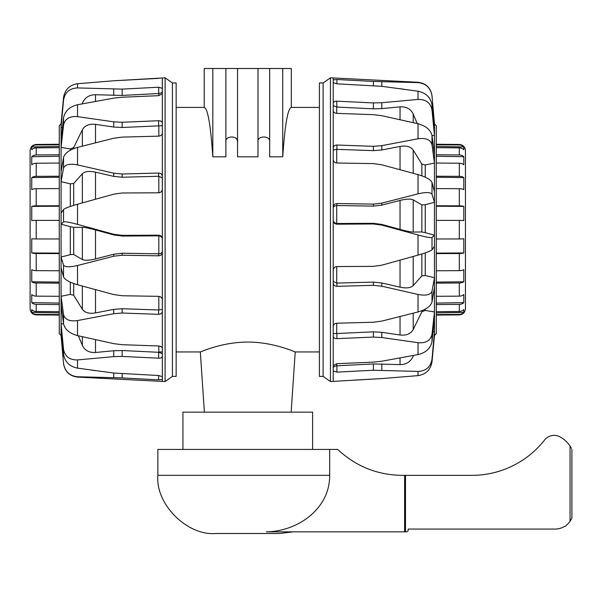 <?xml version="1.0" encoding="UTF-8"?>
<svg xmlns="http://www.w3.org/2000/svg" width="602" height="602" viewBox="0 0 602 602"><rect width="100%" height="100%" fill="white"/><g stroke="black" fill="none" stroke-linecap="round" stroke-linejoin="round"><path stroke-width="0.9" d="M312.611 449.423L312.611 412.152L182.933 412.152L182.933 449.423M291.15 412.152L295.213 351.944C295.702 352.328 273.534 341.989 247.776 342.079C222.01 341.989 199.841 352.328 200.331 351.944L204.394 412.152M295.213 351.944L319.406 351.944M158.823 351.944L162.329 351.944M176.145 351.944L200.331 351.944M235.751 138.084L236.511 138.881M237.12 139.897L237.549 141.718M282.729 156.813L282.729 68.508L291.315 68.508L291.315 107.412C287.779 108.45 284.912 124.915 282.729 156.813L269.658 156.813L269.658 68.508L237.557 68.508L237.557 156.813L257.987 156.813L257.987 68.508M269.658 141.997C270.968 135.345 256.678 135.345 257.987 141.997M237.557 141.997C238.866 135.345 224.576 135.345 225.885 141.997M237.557 68.508L225.885 68.508L225.885 156.813L212.815 156.813C210.632 124.915 207.773 108.45 204.228 107.412L204.228 68.508L212.815 68.508L212.815 156.813M225.885 68.508L212.815 68.508M282.729 68.508L269.658 68.508M319.406 82.956L319.406 376.4L323.108 376.4L323.108 82.956L319.406 82.956M436.277 311.685L459.326 311.49A6.178 5.93 0 0 0 463.803 309.594L463.803 312.423A6.178 6.14 180 0 1 459.326 314.387L459.326 314.891L436.277 315.094L436.277 333.681L434.463 335.532L434.463 331.92A1489.017 1403.525 -126.9 0 1 433.041 331.845M436.277 333.681L436.277 125.675L436.277 144.262L459.326 144.457L459.326 144.969A6.178 6.14 -0 0 1 463.803 146.933L463.803 149.763A6.178 5.93 180 0 0 459.326 147.866L436.277 147.671M433.816 123.967A1489.017 1434.882 -90 0 1 434.463 123.967L436.277 125.675M432.025 135.631A1489.017 1310.832 -34.3 0 1 434.463 135.367L434.463 123.967L432.01 95.771C430.693 87.802 426.035 83.302 418.021 82.263L330.445 77.816L330.445 381.54L323.108 376.4M333.215 149.981L336.917 149.349L373.39 150.643L381.803 149.981L400.044 146.444C406.32 145.421 410.707 146.617 413.198 150.033L421.844 164.075L425.245 164.956A1489.017 960.122 -20.5 0 1 434.463 163.074L434.463 135.367L432.01 110.015L432.01 104.944L434.463 130.845M333.215 208.074C333.222 206.719 334.396 205.876 336.729 205.53L373.39 206.125L381.803 205.124L400.044 200.421C406.32 198.886 410.707 198.705 413.198 199.864L421.844 204.883L425.245 204.718A1489.017 443.403 -16.3 0 1 434.463 202.295L434.463 163.074L432.01 144.811L432.01 135.54L434.463 154.812M330.445 381.54L381.803 378.583L418.021 375.633L418.021 371.426C425.93 371.103 430.596 367.032 432.01 359.221L434.463 331.92L434.463 235.201A1489.017 149.988 -164.4 0 1 425.245 232.658L421.844 231.966L413.198 232.056C410.707 231.981 406.32 231.1 400.044 229.415L381.803 224.418L373.39 223.312L336.729 223.508L336.729 205.53M436.277 315.094L436.277 319.782M333.215 381.39L333.215 77.816M333.215 270.208C333.425 268.01 334.659 266.799 336.917 266.558L373.39 266.362L381.803 265.189L418.021 255.113L418.021 234.991L381.803 225.095L373.39 223.982L336.917 224.185C334.659 223.967 333.425 222.725 333.215 220.46M333.215 79.893L336.917 79.517L373.39 81.443L418.021 82.609C425.93 83.415 430.596 87.847 432.01 95.914M333.215 103.01C333.425 101.783 334.659 101.166 336.917 101.159L373.39 102.927L381.803 102.724L418.021 99.435L418.021 91.211L381.803 86.319L336.917 83.829L333.215 82.67M333.215 148.039C333.425 146.135 334.659 145.135 336.917 145.029L373.39 146.324L381.803 145.661L418.021 138.791L418.021 123.749L381.803 115.697L373.39 114.658L336.917 113.364C334.659 113.131 333.425 112.296 333.215 110.866M333.215 207.178C333.425 204.936 334.659 203.724 336.917 203.536L373.39 204.131L381.803 203.13L418.021 193.852L418.021 174.61L381.803 164.79L373.39 163.609L336.917 163.014C334.659 162.766 333.425 161.629 333.215 159.605M333.215 326.231C333.425 324.463 334.659 323.455 336.917 323.206L373.39 322.243L381.803 321.107L418.021 311.971L418.021 294.453L381.803 286.191L373.39 285.34L336.917 286.311C334.659 286.161 333.425 285.024 333.215 282.91M333.215 365.557L336.917 363.683L373.39 362.126L381.803 361.215L418.021 354.608L418.021 342.711C425.93 343.351 430.596 340.521 432.01 334.23L434.463 311.934A1489.017 1160.844 -154.7 0 1 425.245 310.451L421.844 311.813L413.198 329.527C410.707 333.877 406.32 335.705 400.044 335.005L381.803 332.304L373.39 331.852L333.215 333.658M418.021 342.711L381.803 337.519L373.39 337.075L336.917 338.64C334.659 338.587 333.425 337.76 333.215 336.157M413.461 355.466L413.198 356.158C410.707 361.764 406.32 364.586 400.044 364.616L373.39 363.924L336.729 365.828C334.396 366.151 333.222 366.919 333.215 368.146L333.215 367.98M418.021 371.426L373.39 370.238L336.917 372.126L333.215 370.99M381.803 378.583L354.285 380.088M333.215 105.674L336.917 107.058L336.706 101.159M400.044 88.705L404.454 89.307M418.021 91.211C425.93 92.836 430.596 97.411 432.01 104.944M418.021 99.435C425.93 99.277 430.596 102.807 432.01 110.015M336.917 107.058L373.39 108.827L381.803 108.608L400.044 106.855C406.32 106.524 410.707 108.894 413.198 113.981L417.216 123.568M418.021 123.749C425.93 125.916 430.596 129.844 432.01 135.54M418.021 138.791C425.93 137.692 430.596 139.702 432.01 144.811M418.021 174.61C425.93 176.943 430.596 179.546 432.01 182.406L434.463 191.729M418.021 193.852C425.93 192.015 430.596 192.158 432.01 194.273L432.01 182.406M418.021 234.991C425.93 237.083 430.596 237.91 432.01 237.459L434.463 235.201L434.463 202.295L432.01 194.273M333.215 220.159C333.222 221.942 334.396 223.056 336.729 223.508M418.021 255.113C425.93 252.848 430.596 251.094 432.01 249.86L432.01 237.459M434.463 246.256L432.01 249.86M333.215 281.458L336.729 283.083L336.729 266.566M418.021 294.453C425.93 295.951 430.596 294.852 432.01 291.157L434.463 277.718A1489.017 717.441 -162.2 0 1 425.245 275.52L421.844 275.882L413.198 285.626C410.707 287.967 406.32 288.486 400.044 287.184L381.803 282.97L373.39 282.112L336.729 283.083M418.021 311.971C425.93 309.669 430.596 306.335 432.01 301.963L432.01 291.157M434.463 287.342L432.01 301.963M418.021 354.608C425.93 352.667 430.596 348.317 432.01 341.56L432.01 334.23M434.463 318.466L432.01 341.56M418.021 375.633C425.93 374.391 430.596 369.786 432.01 361.817L434.463 335.532M434.463 334.23L432.01 359.221M176.145 376.4L176.145 82.956L172.435 82.956L172.435 376.4L176.145 376.4M61.735 335.389A1489.017 1434.882 90 0 1 61.08 335.389L59.267 333.681L59.267 125.675L61.08 123.824L61.08 127.436A1489.017 1403.525 53.1 0 1 62.503 127.511M63.519 323.725A1489.017 1310.832 145.7 0 1 61.08 323.989L61.08 335.389L63.534 363.585C64.85 371.554 69.516 376.054 77.523 377.093L165.099 381.54L165.099 77.816L172.435 82.956M162.329 309.368L158.627 310.007L122.153 308.713L113.74 309.375L95.5 312.912C89.224 313.935 84.844 312.739 82.346 309.315L73.7 295.281L70.299 294.401A1489.017 960.122 159.5 0 1 61.08 296.282L61.08 323.989L63.534 349.341L63.534 354.412L61.08 328.511M162.329 251.282C162.322 252.637 161.155 253.48 158.823 253.826L122.153 253.224L113.74 254.232L95.5 258.935C89.224 260.47 84.844 260.651 82.346 259.492L73.7 254.465L70.299 254.638A1489.017 443.403 163.7 0 1 61.08 257.054L61.08 296.282L63.534 314.545L63.534 323.816L61.08 304.544M165.099 77.816L113.74 80.773L77.523 83.716L77.523 87.93C69.614 88.253 64.948 92.324 63.534 100.135L61.08 127.436L61.08 224.155A1489.017 149.988 15.6 0 1 70.299 226.691L73.7 227.383L82.346 227.3C84.844 227.375 89.224 228.256 95.5 229.941L113.74 234.938L122.153 236.044L158.823 235.849L158.823 253.826M59.267 319.782L59.267 315.094L36.218 314.891L36.218 314.387A6.178 6.14 180 0 1 31.748 312.423L31.748 309.594A6.178 5.93 0 0 0 36.218 311.49L59.267 311.685M162.329 77.967L162.329 381.54M162.329 189.148C162.119 191.338 160.885 192.557 158.627 192.79L122.153 192.994L113.74 194.168L77.523 204.244L77.523 224.365L113.74 234.261L122.153 235.367L158.627 235.171C160.885 235.382 162.119 236.624 162.329 238.896M162.329 379.463L158.627 379.839L122.153 377.913L77.523 376.747C69.614 375.941 64.948 371.509 63.534 363.442M162.329 356.346C162.119 357.573 160.885 358.19 158.627 358.19L122.153 356.429L113.74 356.632L77.523 359.913L77.523 368.146L113.74 373.037L158.627 375.52L162.329 376.686M162.329 311.317C162.119 313.221 160.885 314.221 158.627 314.327L122.153 313.032L113.74 313.695L77.523 320.565L77.523 335.6L113.74 343.652L122.153 344.698L158.627 345.984C160.885 346.225 162.119 347.053 162.329 348.49M162.329 252.178C162.119 254.42 160.885 255.632 158.627 255.82L122.153 255.225L113.74 256.226L77.523 265.505L77.523 284.746L113.74 294.566L122.153 295.748L158.627 296.342C160.885 296.59 162.119 297.727 162.329 299.751M162.329 133.125C162.119 134.893 160.885 135.901 158.627 136.142L122.153 137.113L113.74 138.242L77.523 147.385L77.523 164.903L113.74 173.165L122.153 174.008L158.627 173.045C160.885 173.195 162.119 174.324 162.329 176.439M162.329 93.799L158.627 95.673L122.153 97.231L113.74 98.134L77.523 104.748L77.523 116.645C69.614 116.005 64.948 118.835 63.534 125.126L61.08 147.422A1489.017 1160.844 25.3 0 1 70.299 148.905L73.7 147.543L82.346 129.829C84.844 125.479 89.224 123.651 95.5 124.351L113.74 127.052L122.153 127.496L162.329 125.698M77.523 116.645L113.74 121.837L122.153 122.274L158.627 120.716C160.885 120.769 162.119 121.596 162.329 123.199M82.083 103.89L82.346 103.198C84.844 97.592 89.224 94.77 95.5 94.732L122.153 95.425L158.823 93.528C161.155 93.205 162.322 92.43 162.329 91.211L162.329 91.369M77.523 87.93L122.153 89.111L158.627 87.222L162.329 88.366M113.74 80.773L158.657 78.365M95.5 370.651L91.09 370.049M77.523 368.146C69.614 366.52 64.948 361.945 63.534 354.412M77.523 359.913C69.614 360.079 64.948 356.55 63.534 349.341M162.329 353.683L158.823 352.305L122.153 350.53L113.74 350.74L95.5 352.494C89.224 352.832 84.844 350.462 82.346 345.375L78.328 335.788M77.523 335.6C69.614 333.44 64.948 329.505 63.534 323.816M77.523 320.565C69.614 321.664 64.948 319.654 63.534 314.545M77.523 284.746C69.614 282.413 64.948 279.81 63.534 276.943L61.08 267.627M77.523 265.505C69.614 267.341 64.948 267.198 63.534 265.083L63.534 276.943M77.523 224.365C69.614 222.266 64.948 221.446 63.534 221.897L61.08 224.155L61.08 257.054L63.534 265.083M162.329 239.197C162.322 237.414 161.155 236.3 158.823 235.849M77.523 204.244C69.614 206.509 64.948 208.254 63.534 209.488L63.534 221.897M61.08 213.1L63.534 209.488M162.329 177.899L158.823 176.273L158.823 192.79M77.523 164.903C69.614 163.405 64.948 164.504 63.534 168.199L61.08 181.638A1489.017 717.441 17.8 0 1 70.299 183.836L73.7 183.467L82.346 173.73C84.844 171.389 89.224 170.87 95.5 172.172L113.74 176.386L122.153 177.236L158.823 176.273M77.523 147.385C69.614 149.68 64.948 153.021 63.534 157.393L63.534 168.199M61.08 172.006L63.534 157.393M77.523 104.748C69.614 106.689 64.948 111.039 63.534 117.796L63.534 125.126M61.08 140.891L63.534 117.796M77.523 83.716C69.614 84.957 64.948 89.57 63.534 97.539L61.08 123.824M61.08 125.126L63.534 100.135M158.823 95.658L158.627 87.222M158.627 358.19L158.68 352.298M30.1 308.247L30.1 150.635C30.461 146.911 32.5 144.849 36.218 144.457L59.267 144.262M59.267 304.567L36.218 304.386A6.178 5.41 180 0 1 31.748 302.655L31.748 294.596A6.178 4.816 0 0 0 36.218 296.139L59.267 296.297M59.267 283.143L36.218 283.015A6.178 3.868 180 0 1 31.748 281.781L31.748 269.711A6.178 2.972 0 0 0 36.218 270.667L59.267 270.765M59.267 253.577L36.218 253.525A6.178 1.731 180 0 1 31.748 252.968L31.748 238.738A6.178 0.67 0 0 0 36.218 238.956L59.267 238.979M59.267 220.377L36.218 220.4A6.178 0.67 180 0 0 31.748 220.618L31.748 206.388A6.178 1.731 0 0 1 36.218 205.831L59.267 205.779M59.267 188.592L36.218 188.689A6.178 2.972 180 0 0 31.748 189.638L31.748 177.575A6.178 3.868 0 0 1 36.218 176.341L59.267 176.213M59.267 163.059L36.218 163.217A6.178 4.816 180 0 0 31.748 164.76L31.748 156.701A6.178 5.41 0 0 1 36.218 154.962L59.267 154.789M59.267 147.671L36.218 147.866A6.178 5.93 180 0 0 31.748 149.763L31.748 146.933A6.178 6.14 0 0 1 36.218 144.969L59.267 144.766M59.267 314.59L36.218 314.387M31.748 146.933L59.267 146.459M31.748 156.701L59.267 156.279M31.748 177.575L59.267 177.274M31.748 206.388L59.267 206.253M59.267 253.103L31.748 252.968M59.267 282.082L31.748 281.781M59.267 303.077L31.748 302.655M59.267 312.897L31.748 312.423M436.277 154.789L459.326 154.962A6.178 5.41 -0 0 1 463.803 156.701L463.803 164.76A6.178 4.816 180 0 0 459.326 163.217L436.277 163.059M436.277 176.213L459.326 176.341A6.178 3.868 -0 0 1 463.803 177.575L463.803 189.638A6.178 2.972 180 0 0 459.326 188.689L436.277 188.592M436.277 205.779L459.326 205.831A6.178 1.731 -0 0 1 463.803 206.388L463.803 220.618A6.178 0.67 180 0 0 459.326 220.4L436.277 220.377M436.277 238.979L459.326 238.956A6.178 0.67 0 0 0 463.803 238.738L463.803 252.968A6.178 1.731 180 0 1 459.326 253.525L436.277 253.577M436.277 270.765L459.326 270.667A6.178 2.972 0 0 0 463.803 269.711L463.803 281.781A6.178 3.868 180 0 1 459.326 283.015L436.277 283.143M436.277 296.297L459.326 296.139A6.178 4.816 0 0 0 463.803 294.596L463.803 302.655A6.178 5.41 180 0 1 459.326 304.386L436.277 304.567M459.326 144.457C463.043 144.849 465.09 146.911 465.444 150.635L465.444 308.721C465.09 312.446 463.043 314.5 459.326 314.891M459.326 314.387L436.277 314.59M436.277 144.766L459.326 144.969M436.277 156.279L463.803 156.701M436.277 146.459L463.803 146.933M463.803 312.423L436.277 312.897M463.803 302.655L436.277 303.077M463.803 281.781L436.277 282.082M463.803 252.968L436.277 253.103M436.277 206.253L463.803 206.388M436.277 177.274L463.803 177.575M157.852 475.324L157.852 449.423L329.67 449.423L329.67 475.324L157.852 475.324C155.248 504.1 187.237 536.096 216.02 533.492L279.524 533.492L293.272 531.844M329.67 475.324C329.979 508.825 297.787 531.363 266.408 531.844L404.604 531.844L404.604 475.362L405.5 475.362L405.5 531.844L404.604 531.844M329.67 449.423L337.692 449.423C355.782 466.339 377.213 474.986 401.978 475.362L404.604 475.362M571.9 449.378L571.9 518.119L570.049 521.34A18.527 18.527 0 0 1 566.459 525.094A1.655 1.655 0 0 1 564.736 526.298A18.527 18.527 0 0 1 554.991 529.068L408.201 529.068L408.201 529.993A1.851 1.851 0 0 1 406.35 531.844L405.5 531.844L405.5 475.362L471.787 475.362A92.625 92.625 0 0 0 544.501 440.107A12.198 12.198 0 0 1 559.717 436.721A27.79 27.79 0 0 1 570.049 446.082L571.411 448.4M571.275 448.151L570.049 446.082L570.049 521.34M381.803 81.729L381.803 86.319M373.39 81.443L373.39 85.597M336.917 79.517L336.917 83.829M381.803 102.724L381.803 108.608M373.39 102.927L373.39 108.827M336.729 113.357L336.729 107.051M381.803 145.661L381.803 149.981M373.39 146.324L373.39 150.643M336.917 145.029L336.917 149.349M336.729 163.007L336.729 149.349M381.803 203.13L381.803 205.124M373.39 204.131L373.39 206.125M336.917 203.536L336.917 205.53M373.39 223.982L373.39 223.312M336.917 223.515L336.917 224.185M381.803 225.095L381.803 224.418M373.39 285.34L373.39 282.112M336.917 283.083L336.917 286.311M381.803 286.191L381.803 282.97M336.729 333.425L336.729 323.221M373.39 337.075L373.39 331.852M336.917 333.418L336.917 338.64M381.803 337.519L381.803 332.304M336.729 365.828L336.729 363.698M373.39 370.238L373.39 363.924M336.917 365.82L336.917 372.126M381.803 370.2L381.803 363.894M413.198 113.981L413.198 122.65M400.044 106.855L400.044 119.7M425.245 177.199L425.245 164.956M421.844 164.075L421.844 175.814M413.198 150.033L413.198 173.286M400.044 146.444L400.044 169.711M425.245 232.658L425.245 204.718M421.844 204.883L421.844 231.966M413.198 199.864L413.198 232.056M400.044 200.421L400.044 229.415M425.245 275.52L425.245 252.885M421.844 253.991L421.844 275.882M413.198 256.46L413.198 285.626M400.044 260.124L400.044 287.184M425.245 310.451L425.245 309.135M421.844 310.737L421.844 311.813M413.198 313.213L413.198 329.527M400.044 316.547L400.044 335.005M413.198 355.519L413.198 356.158M400.044 357.957L400.044 364.616M113.74 377.627L113.74 373.037M122.153 377.913L122.153 373.759M158.627 379.839L158.627 375.52M113.74 356.632L113.74 350.74M122.153 356.429L122.153 350.53M158.823 346L158.823 352.305M113.74 313.695L113.74 309.375M122.153 313.032L122.153 308.713M158.627 314.327L158.627 310.007M158.823 296.35L158.823 310.007M113.74 256.226L113.74 254.232M122.153 255.225L122.153 253.224M158.627 255.82L158.627 253.826M122.153 235.367L122.153 236.044M158.627 235.841L158.627 235.171M113.74 234.261L113.74 234.938M122.153 174.008L122.153 177.236M158.627 176.273L158.627 173.045M113.74 173.165L113.74 176.386M158.823 125.931L158.823 136.135M122.153 122.274L122.153 127.496M158.627 125.938L158.627 120.716M113.74 121.837L113.74 127.052M122.153 89.111L122.153 95.425M113.74 89.156L113.74 95.462M82.346 345.375L82.346 336.706M95.5 352.494L95.5 339.656M70.299 282.157L70.299 294.401M73.7 295.281L73.7 283.542M82.346 309.315L82.346 286.07M95.5 312.912L95.5 289.645M70.299 226.691L70.299 254.638M73.7 254.465L73.7 227.383M82.346 259.492L82.346 227.3M95.5 258.935L95.5 229.941M70.299 183.836L70.299 206.463M73.7 205.365L73.7 183.467M82.346 202.897L82.346 173.73M95.5 199.232L95.5 172.172M70.299 148.905L70.299 150.222M73.7 148.619L73.7 147.543M82.346 146.143L82.346 129.829M95.5 142.802L95.5 124.351M82.346 103.837L82.346 103.198M95.5 101.399L95.5 94.732M36.218 144.969L36.218 144.457M36.218 311.49L36.218 304.386M36.218 296.139L36.218 283.015M36.218 270.667L36.218 253.525M36.218 238.956L36.218 220.4M36.218 205.831L36.218 188.689M36.218 176.341L36.218 163.217M36.218 154.962L36.218 147.866M459.326 147.866L459.326 154.962M459.326 163.217L459.326 176.341M459.326 188.689L459.326 205.831M459.326 220.4L459.326 238.956M459.326 253.525L459.326 270.667M459.326 283.015L459.326 296.139M459.326 304.386L459.326 311.49M176.145 107.412L204.228 107.412M291.315 107.412L319.406 107.412M323.108 82.956L330.445 77.816M434.463 123.824L432.01 95.771M172.435 376.4L165.099 381.54M61.08 335.532L63.534 363.585M36.218 314.891C32.5 314.5 30.461 312.446 30.1 308.721"/></g></svg>
